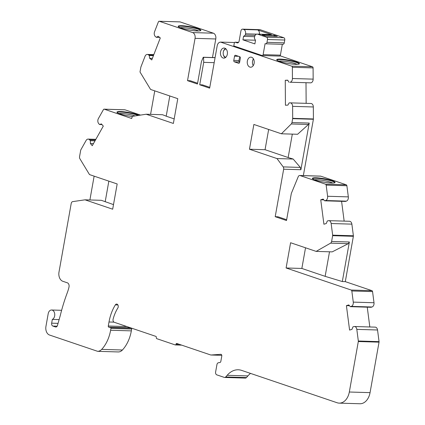 <?xml version="1.0" encoding="UTF-8"?>
<svg xmlns="http://www.w3.org/2000/svg" width="425" height="425" viewBox="0 0 425 425"><rect width="100%" height="100%" fill="white"/><g stroke="black" fill="none" stroke-linecap="round" stroke-linejoin="round"><path stroke-width="0.64" d="M179.701 21.893A1.201 0.834 91.7 0 1 179.871 21.872A1.201 0.834 91.7 0 1 180.046 21.898L213.387 33.198A4.802 3.336 91.7 0 1 215.783 38.967L212.479 57.518M280.102 55.813L312.455 66.778A1.201 0.834 91.7 0 1 313.082 67.91L313.156 79.135A3.602 2.502 91.7 0 1 310.675 82.848L289.946 82.227A3.602 2.502 -88.3 0 0 292.427 78.513L292.352 67.288A1.201 0.834 91.7 0 0 291.725 66.157L220.75 42.16A4.802 3.336 91.7 0 0 220.554 42.144L220.75 42.149M306.005 82.779L306.143 103.339M310.813 103.482A3.602 2.502 91.7 0 1 310.946 103.482A3.602 2.502 91.7 0 1 313.337 106.967L313.416 118.957A1.201 0.834 91.7 0 1 313.39 119.266L303.354 175.605M320.455 176.115A2.401 1.668 91.7 0 1 320.801 176.178L346.274 184.811A1.201 0.834 91.7 0 1 346.885 185.736L348.335 196.881A3.602 2.502 91.7 0 1 346.332 201.147L345.382 201.429L324.652 200.812L325.603 200.526A3.602 2.502 -88.3 0 0 327.606 196.265L326.156 185.114A1.201 0.834 91.7 0 0 325.545 184.195L300.071 175.557A2.401 1.668 91.7 0 0 299.726 175.498L320.455 176.115M341.583 201.317L344.16 221.117M353.388 235.774L332.658 235.153L331.144 223.518A3.602 2.502 -88.3 0 0 328.796 220.655L349.52 221.276A3.602 2.502 91.7 0 1 351.873 224.14L353.388 235.774A1.201 0.834 91.7 0 1 353.372 236.295L345.297 281.637L371.944 290.668A1.201 0.834 91.7 0 1 372.555 291.592L374.005 302.738A3.602 2.502 91.7 0 1 372.002 306.999L371.052 307.286L350.322 306.664L348.808 304.922L346.407 305.644L349.584 330.076L351.985 329.359L352.947 326.873L353.897 326.586A3.602 2.502 91.7 0 1 354.466 326.512A3.602 2.502 91.7 0 1 356.814 329.375L358.328 341.009A1.201 0.834 91.7 0 1 358.312 341.53L349.323 392.015A14.408 10.003 91.7 0 1 339.203 403.128A14.408 10.003 91.7 0 1 337.131 402.757L241.692 370.409A24.013 16.671 91.7 0 0 238.244 369.782A24.013 16.671 91.7 0 0 227.178 375.296A104.688 72.68 -88.3 0 1 225.728 376.954A2.401 1.668 91.7 0 1 224.65 377.464A2.401 1.668 91.7 0 1 224.31 377.405L216.819 374.866A2.401 1.668 -88.3 0 1 215.618 371.981L216.936 364.597A2.401 1.668 -88.3 0 1 218.392 362.759L219.964 362.488A1.44 0.999 -88.3 0 0 220.835 361.388L221.781 356.065A1.44 0.999 -88.3 0 0 220.857 354.296A1.44 0.999 -88.3 0 0 220.58 354.344L211.087 355.002A2.401 1.668 91.7 0 1 210.97 355.002A2.401 1.668 91.7 0 1 210.625 354.944L176.832 343.49A0.962 0.669 91.7 0 0 176.694 343.464A0.962 0.669 91.7 0 0 176.019 344.207A0.962 0.669 91.7 0 1 175.344 344.946A0.962 0.669 91.7 0 1 175.206 344.919L156.798 338.683A0.962 0.669 91.7 0 1 156.32 337.53A0.962 0.669 91.7 0 0 155.837 336.372L114.251 322.277A2.401 1.668 91.7 0 1 113.114 319.122A35.057 24.337 91.7 0 1 117.821 308.045A2.401 1.668 -88.3 0 0 118.129 305.495A2.401 1.668 -88.3 0 0 116.662 304.066A2.401 1.668 -88.3 0 0 115.356 304.89A39.86 27.673 -88.3 0 0 109.002 321.996L108.285 326.012A0.962 0.669 -88.3 0 0 108.821 327.181L110.543 327.537A0.723 0.499 91.7 0 1 110.941 328.413L110.617 330.252A33.617 23.338 91.7 0 1 101.681 349.382A9.605 6.667 91.7 0 1 97.649 351.332L118.373 351.948A9.605 6.667 91.7 0 0 122.411 350.003L101.681 349.382M367.253 307.174L369.824 326.968M354.466 326.512L375.19 327.133A3.602 2.502 91.7 0 1 377.543 329.991L379.058 341.631A1.201 0.834 91.7 0 1 379.042 342.152L370.053 392.636A14.408 10.003 91.7 0 1 359.933 403.75L339.203 403.128M224.65 377.464L245.379 378.085A2.401 1.668 91.7 0 0 246.452 377.57A104.688 72.68 91.7 0 0 247.908 375.913A24.013 16.671 91.7 0 1 250.511 373.394M122.411 350.003A33.617 23.338 91.7 0 0 131.346 330.868L131.67 329.035A0.723 0.499 91.7 0 0 131.272 328.153L129.551 327.797A0.962 0.669 91.7 0 1 129.062 327.298M124.658 109.809A1.201 0.834 91.7 0 1 124.833 109.788A1.201 0.834 91.7 0 1 125.003 109.82L140.563 115.095M276.988 158.567L249.454 149.233L253.868 124.456L281.403 133.79L297.59 134.273L308.47 124.477L309.214 123.064L300.9 169.734L300.332 167.413L293.176 159.051L276.988 158.567L283.193 166.898A2.401 1.668 91.7 0 1 283.656 169.219L275.198 216.697L277.961 216.782L286.647 219.725M253.438 58.873A5.042 3.501 -88.3 0 0 253.236 65.647M332.727 183.026A10.328 1.546 10.1 0 0 323.707 180.529A10.328 1.546 10.1 0 0 314.378 179.759M278.678 61.088A10.328 1.546 -169.9 0 1 280.824 61.014A10.328 1.546 -169.9 0 1 297.091 64.366M334.916 182.638A11.523 1.721 10.1 0 0 323.946 179.185A11.523 1.721 10.1 0 0 312.455 178.638M299.258 63.968A11.523 1.721 10.1 0 0 288.283 60.504A11.523 1.721 10.1 0 0 276.781 59.968M200.727 30.573A11.523 1.721 10.1 0 0 189.752 27.11A11.523 1.721 10.1 0 0 178.25 26.573M180.147 27.694A10.328 1.546 -169.9 0 1 182.293 27.62A10.328 1.546 -169.9 0 1 198.56 30.972M135.118 115.929A10.328 1.546 10.1 0 0 118.963 113.528M331.479 183.021A11.523 1.721 -169.9 0 1 319.069 181.183A11.523 1.721 -169.9 0 1 312.38 178.373A11.523 1.721 -169.9 0 1 324.031 178.697A11.523 1.721 -169.9 0 1 335.075 182.415A11.523 1.721 -169.9 0 1 331.479 183.021M295.816 64.361A11.523 1.721 -169.9 0 1 283.406 62.518A11.523 1.721 -169.9 0 1 276.717 59.713A11.523 1.721 -169.9 0 1 280.309 59.107A11.523 1.721 -169.9 0 1 292.719 60.95A11.523 1.721 -169.9 0 1 299.407 63.755A11.523 1.721 -169.9 0 1 295.816 64.361M197.285 30.967A11.523 1.721 -169.9 0 1 184.875 29.123A11.523 1.721 -169.9 0 1 178.187 26.318A11.523 1.721 -169.9 0 1 181.778 25.712A11.523 1.721 -169.9 0 1 194.188 27.556A11.523 1.721 -169.9 0 1 200.876 30.361A11.523 1.721 -169.9 0 1 197.285 30.967M138.045 115.478A11.523 1.721 10.1 0 0 126.22 112.577A11.523 1.721 10.1 0 0 117.04 112.407M349.515 305.734L346.407 305.644M332.658 235.153A1.201 0.834 91.7 0 1 332.642 235.673L331.612 241.464A2.401 1.668 91.7 0 1 330.586 243.148L316.147 251.393L290.594 242.733L286.099 267.978L351.215 290.047A1.201 0.834 91.7 0 1 351.826 290.971L353.276 302.117A3.602 2.502 91.7 0 1 351.273 306.382L350.322 306.664M313.416 118.957L292.687 118.336A1.201 0.834 91.7 0 1 292.66 118.649L291.97 122.549A2.401 1.668 91.7 0 1 291.279 123.962L308.47 124.477M59.123 319.595L52.339 319.393A4.802 3.336 -88.3 0 0 54.745 314.139A4.802 3.336 -88.3 0 0 51.574 310.006A4.802 3.336 -88.3 0 0 48.2 313.708L45.943 326.373A7.204 4.999 91.7 0 0 49.539 335.027L97.649 351.332M95.864 139.326L88.14 139.092A3.602 2.502 91.7 0 0 86.1 140.468L80.851 149.812A1.201 0.834 91.7 0 0 80.686 150.28L79.56 156.613A2.401 1.668 91.7 0 0 79.911 158.759L89.494 174.579L117.178 183.961L112.678 209.206L85 199.824L72.696 201.625A2.401 1.668 91.7 0 0 71.214 203.463L58.995 272.053A7.682 5.334 -88.3 0 0 62.831 281.286L67.362 282.822A3.363 2.332 91.7 0 1 68.988 287.109A36.019 25.006 91.7 0 1 67.267 292.793A154.153 107.02 -88.3 0 0 60.435 314.877A3.602 2.502 91.7 0 1 60.27 315.557L57.455 325.476A2.401 1.668 91.7 0 1 55.84 327.011A2.401 1.668 91.7 0 1 55.494 326.953L52.865 326.06A2.401 1.668 91.7 0 1 51.664 323.175L52.339 319.393M88.14 139.092A3.602 2.502 91.7 0 1 89.622 139.862L90.371 140.723L90.387 143.544L92.273 145.717L103.296 126.092L101.41 123.919L99.482 124.498L98.738 123.638A3.602 2.502 91.7 0 1 98.393 118.58L103.424 109.629A1.201 0.834 91.7 0 1 104.104 109.167A1.201 0.834 91.7 0 1 104.274 109.198L131.713 118.501L131.793 118.054A2.401 1.668 91.7 0 1 133.269 116.216L146.173 114.229L162.504 114.718L166.212 116.147M281.403 133.79L291.279 123.962M94.998 140.861L90.371 140.723M93.442 143.634L90.387 143.544M101.973 124.573L99.482 124.498M299.726 175.498A2.401 1.668 91.7 0 0 298.228 176.704L291.454 193.115A2.401 1.668 91.7 0 0 291.268 193.758L286.503 220.527L275.198 216.697M323.845 199.883L320.737 199.787L323.138 199.07L324.652 200.812M328.796 220.655A3.602 2.502 -88.3 0 0 328.228 220.734L327.277 221.016L326.315 223.502L323.914 224.225L320.737 199.787M316.147 251.393L332.191 251.876L348.24 243.674L349.361 241.995L342.311 281.547L345.297 281.637M287.821 80.357L285.265 80.282L287.709 80.171L288.979 82.275M292.687 118.336L292.607 106.346A3.602 2.502 -88.3 0 0 290.217 102.861A3.602 2.502 -88.3 0 0 290.084 102.861L289.117 102.908L287.874 105.124L285.43 105.235L285.265 80.282M153.823 54.623L147.316 54.432A3.602 2.502 91.7 0 0 145.031 56.328L140.935 66.906A1.201 0.834 91.7 0 0 140.85 67.198L140 71.984L150.588 89.452L177.783 98.674L173.373 123.447L146.173 114.229M147.316 54.432A3.602 2.502 91.7 0 1 148.442 54.857L149.281 55.516L149.643 58.273L151.768 59.936L160.299 37.931L158.169 36.268L156.336 37.315L155.492 36.662A3.602 2.502 91.7 0 1 154.546 31.785L158.382 21.882A1.201 0.834 91.7 0 1 159.147 21.25A1.201 0.834 91.7 0 1 159.317 21.282L192.658 32.582A4.802 3.336 91.7 0 1 195.054 38.351L187.515 80.654L197.45 84.022L201.445 61.583L203.267 57.242L203.554 57.343L203.708 62.347L199.713 84.787L202.475 84.873L209.785 87.348M153.436 55.638L149.281 55.516M152.378 58.358L149.643 58.273M159.641 37.416L156.336 37.315M215.071 57.683L203.554 57.343M215.087 57.598L203.267 57.242M197.593 83.215L190.283 80.739L187.515 80.654M214.184 62.661L203.708 62.347M220.554 42.144A4.802 3.336 91.7 0 0 217.18 45.847L209.642 88.156L199.713 84.787M132.595 116.53A11.523 1.721 -169.9 0 1 116.965 112.147A11.523 1.721 -169.9 0 1 126.326 112.099A11.523 1.721 -169.9 0 1 138.863 115.356M150.577 114.362L154.758 90.87M221.127 354.36L220.58 354.344M238.59 63.267L234.382 61.843A1.201 0.834 91.7 0 1 233.782 60.398L234.536 56.19A1.201 0.834 91.7 0 1 235.376 55.266A1.201 0.834 91.7 0 1 235.551 55.298L239.753 56.722A1.201 0.834 91.7 0 1 240.353 58.167L239.604 62.374A1.201 0.834 91.7 0 1 238.76 63.298A1.201 0.834 91.7 0 1 238.59 63.267L238.935 63.277M251.621 57.274A5.042 3.501 91.7 0 1 254.208 62.815A5.042 3.501 91.7 0 1 250.596 67.224A5.042 3.501 91.7 0 1 247.249 62.077A5.042 3.501 91.7 0 1 250.899 57.141A5.042 3.501 91.7 0 1 251.621 57.274M224.809 48.19A5.042 3.501 91.7 0 1 227.402 53.725A5.042 3.501 91.7 0 1 223.784 58.135A5.042 3.501 91.7 0 1 220.437 52.992A5.042 3.501 91.7 0 1 224.087 48.057A5.042 3.501 91.7 0 1 224.809 48.19M85 199.824L101.331 200.308L113.496 204.611M234.563 42.516L220.756 42.107M239.657 56.69L238.967 60.552A1.201 0.834 -88.3 0 0 239.567 61.997L239.668 62.029M329.513 251.797L325.136 276.34L342.311 281.547M325.136 276.34L301.851 268.451L305.527 247.796M286.099 267.978L301.851 268.451M94.132 176.152L89.893 199.968M105.177 201.79L108.853 181.14M169.803 95.965L166.202 116.195L174.181 118.899M292.32 134.114L288.15 157.526L293.176 159.051M288.15 157.526L265.057 149.701L268.658 129.471M249.454 149.233L265.057 149.701M225.914 57.194A4.08 2.832 91.7 0 1 223.252 54.108A4.08 2.832 91.7 0 1 223.316 51.956A4.08 2.832 91.7 0 1 226.068 49.029M225.362 57.657A4.802 3.336 91.7 0 1 223.284 54.299L223.252 54.108M223.316 51.956L223.359 51.765A4.802 3.336 91.7 0 1 225.553 48.572M257.125 34.101L270.943 34.51A3.602 2.502 91.7 0 1 271.458 34.606L257.64 34.191A3.602 2.502 91.7 0 0 257.125 34.101A3.602 2.502 91.7 0 0 254.591 36.879L254.368 38.154L255.505 40.412L254.883 43.897L242.93 39.849L243.552 36.359L245.321 35.089L245.549 33.814A3.602 2.502 91.7 0 0 243.748 29.484L242.941 29.213A2.401 1.668 91.7 0 0 242.601 29.15A2.401 1.668 91.7 0 0 240.911 31.004L239.121 41.055A2.401 1.668 91.7 0 1 237.437 42.904A2.401 1.668 91.7 0 1 237.092 42.845L235.312 42.24A1.201 0.834 91.7 0 0 235.142 42.208A1.201 0.834 91.7 0 0 234.297 43.138L233.798 45.943L262.103 55.537A1.201 0.834 91.7 0 0 262.278 55.563L279.549 56.084A1.201 0.834 -88.3 0 0 280.394 55.154L282.328 44.301M259.377 34.165A3.602 2.502 91.7 0 0 257.571 29.899L271.458 34.606M274.088 35.286L277.318 36.38L265.572 36.029L262.193 34.956L274.088 35.286L273.913 36.279M284.267 42.835L266.99 42.319A1.923 1.333 91.7 0 1 265.641 43.802L282.917 44.317A1.923 1.333 -88.3 0 0 284.267 42.835L284.766 40.03A1.923 1.333 -88.3 0 0 283.804 37.724L260.217 29.729A2.401 1.668 -88.3 0 0 259.872 29.665L242.601 29.15M255.138 35.381L245.321 35.089M254.628 36.688L243.552 36.359M255.409 40.221L242.93 39.849M283.804 37.724L266.533 37.209L257.64 34.191M266.533 37.209A1.923 1.333 91.7 0 1 267.49 39.514L266.99 42.319M265.641 43.802A1.923 1.333 91.7 0 1 265.365 43.754L265.078 43.653L263.118 54.639A1.201 0.834 91.7 0 1 262.278 55.563M246.452 377.57L225.728 376.954M247.908 375.913L227.178 375.296M377.543 329.991L356.814 329.375M372.002 306.999L351.273 306.382M374.005 302.738L353.276 302.117M351.826 290.971L372.555 291.592M351.215 290.047L371.944 290.668M176.019 344.207L179.228 344.303M313.39 119.266L292.66 118.649M370.053 392.636L349.323 392.015M58.055 323.367L51.664 323.175M57.147 326.188L52.865 326.06M56.19 326.974L55.494 326.953M291.97 122.549L309.214 123.064M300.9 169.734L283.656 169.219M300.332 167.413L283.193 166.898M379.058 341.631L358.328 341.009M379.042 342.152L358.312 341.53M95.46 140.038L89.622 139.862M320.801 176.178L300.071 175.557M346.274 184.811L325.545 184.195M346.885 185.736L326.156 185.114M348.335 196.881L327.606 196.265M346.332 201.147L325.603 200.526M351.873 224.14L331.144 223.518M353.372 236.295L332.642 235.673M349.361 241.995L331.612 241.464M348.24 243.674L330.586 243.148M312.455 66.778L291.725 66.157M313.082 67.91L292.352 67.288M313.156 79.135L292.427 78.513M310.675 82.848L289.946 82.227M313.337 106.967L292.607 106.346M153.675 55.011L148.442 54.857M180.046 21.898L159.317 21.282M213.387 33.198L192.658 32.582M215.783 38.967L195.054 38.351M125.003 109.82L104.274 109.198M211.087 355.002L221.781 355.321L210.97 355.002M131.346 330.868L110.617 330.252M131.67 329.035L110.941 328.413M131.272 328.153L110.543 327.537M129.551 327.797L108.821 327.181M126.9 326.565L108.285 326.012M109.002 321.996L113.974 322.145M117.911 304.964L115.356 304.89M238.542 56.312L234.536 56.19M239.567 61.997L234.382 61.843M238.967 60.552L233.782 60.398M274.598 36.295L274.757 35.403M237.782 42.867L237.092 42.845M260.217 29.729L242.941 29.213M257.571 29.899L243.748 29.484M256.668 34.143L245.549 33.814M284.766 40.03L267.49 39.514M263.118 54.639L280.394 55.154M238.558 42.341L235.312 42.24M175.344 344.946L181.693 345.137M61.62 310.303L51.574 310.006M310.946 103.482L290.217 102.861M179.871 21.872L159.147 21.25M104.104 109.167L124.833 109.788M238.574 42.314L235.142 42.208"/></g></svg>

